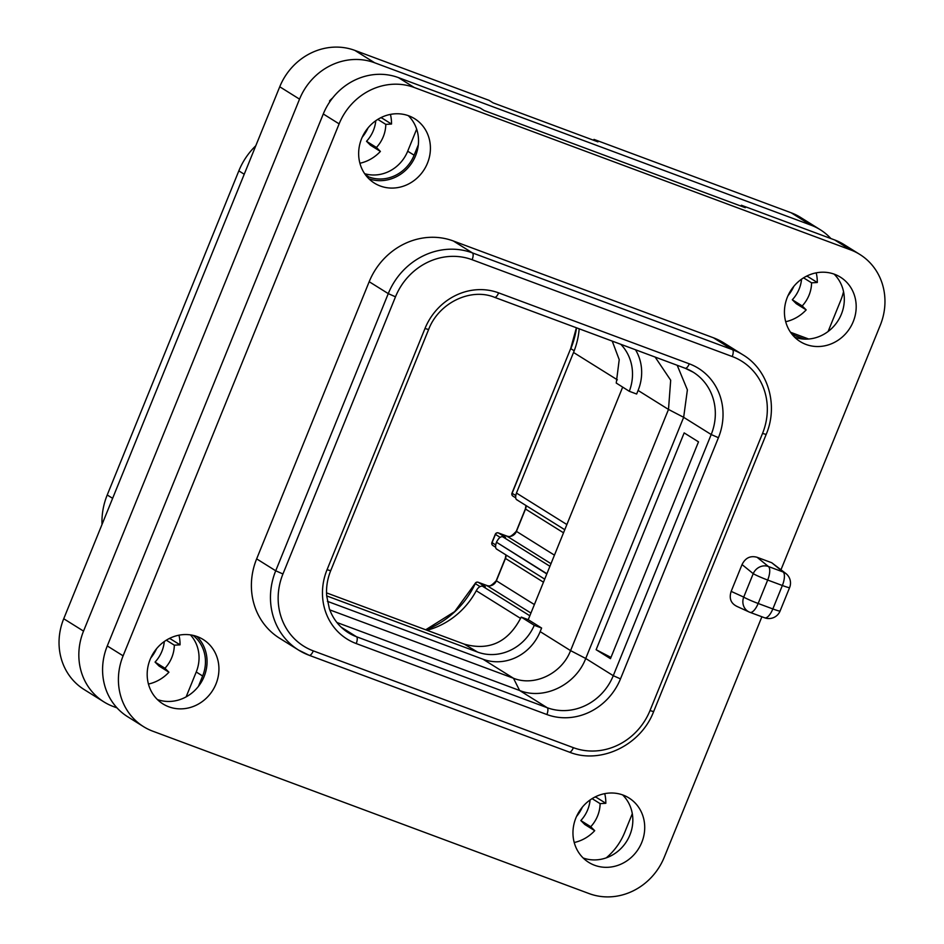 <?xml version="1.0" encoding="UTF-8"?>
<svg xmlns="http://www.w3.org/2000/svg" width="944" height="944" viewBox="0 0 944 944"><rect width="100%" height="100%" fill="white"/><g stroke="black" fill="none" stroke-linecap="round" stroke-linejoin="round"><path stroke-width="1.42" d="M102.023 524.451A67.72 62.481 -58 0 1 107.227 494.975L238.832 170.876A67.72 62.481 -58 0 1 255.789 145.765M416.67 129.139L407.702 151.205A36.285 33.465 -58 0 1 364.667 173.696M190.428 634.875A36.285 33.465 -58 0 1 196.234 671.998L202.641 675.998L198.441 686.359A37.972 35.034 -58 0 1 157.412 699.563M186.133 696.873L196.234 671.998M808.654 339.014L790.517 332.264M143.512 726.632L127.688 716.744A60.463 55.779 -58 0 1 107.274 645.944L323.285 113.976A60.463 55.779 -58 0 1 398.415 77.609L480.213 108.053L484.178 110.519L745.3 207.704L741.347 205.237L834.685 239.965A60.463 55.779 -58 0 1 844.03 244.567L859.854 254.455A60.463 55.779 122 0 0 850.52 249.853L414.251 87.497A60.463 55.779 122 0 0 339.12 123.865L123.109 655.832A60.463 55.779 122 0 0 143.512 726.632A60.463 55.779 122 0 0 152.857 731.222L589.127 893.59A60.463 55.779 122 0 0 664.257 857.223L761.891 616.774M622.615 794.907A37.972 35.034 -58 0 1 626.674 841.305A37.972 35.034 -58 0 1 583.191 858.013M408.304 115.652A37.972 35.034 -58 0 1 418.322 144.845L414.121 155.205A36.285 33.465 -58 0 1 369.045 177.024L366.414 176.044M834.083 274.114A37.972 35.034 -58 0 1 840.715 315.744A37.972 35.034 -58 0 1 804.548 339.108L794.824 335.486A36.285 33.465 -58 0 1 792.004 334.27M741.347 205.237L740.993 206.099M781.042 569.598L880.268 325.255A60.463 55.779 122 0 0 859.854 254.455M771.755 562.742L783.131 571.993A12.095 4.59 -69.6 0 1 782.364 585.504L767.684 580.041L758.162 603.476L772.841 608.939L782.364 585.504A12.095 0.861 22.1 0 0 789.609 587.581A12.095 12.095 0 0 0 786.033 573.645L771.755 562.742L757.076 557.279C750.374 555.45 745.371 557.88 742.043 564.571L731.163 591.369L743.719 597.104A12.095 11.186 114.6 0 0 749.17 612.007A12.095 11.186 114.6 0 0 749.866 612.29A12.095 4.59 110.4 0 0 749.984 612.337L764.664 617.801A12.095 4.59 110.4 0 1 764.546 617.754L750.102 612.385M737.099 606.461C730.88 603.487 728.898 598.449 731.163 591.369M313.29 650.876L573.374 747.672A61.679 56.9 122 0 0 650.003 710.572L762.54 433.414A61.679 56.9 122 0 0 732.202 356.513L472.118 259.718A61.679 56.9 122 0 0 395.489 296.817L282.94 573.976A61.679 56.9 122 0 0 313.29 650.876A6.042 2.289 110.4 0 1 309.195 655.301L298.575 650.086L279.495 638.168A67.72 62.481 -58 0 1 256.65 558.872L369.187 281.713A67.72 62.481 -58 0 1 453.332 240.98L713.416 337.775A67.72 62.481 -58 0 1 723.871 342.92L742.952 354.838A67.72 62.481 122 0 0 732.497 349.693L472.413 252.898A67.72 62.481 122 0 0 388.267 293.619L275.719 570.79A67.72 62.481 122 0 0 298.575 650.086A67.72 62.481 122 0 0 309.042 655.23A6.042 2.289 110.4 0 0 309.195 655.301L569.279 752.097A6.042 2.289 110.4 0 1 569.126 752.014M168.811 706.796A37.972 35.034 -58 0 1 162.946 703.917A37.972 35.034 -58 0 1 151.606 656.233A37.972 35.034 -58 0 1 197.308 636.622A37.972 35.034 -58 0 1 203.172 639.501A37.972 35.034 -58 0 1 214.512 687.185A37.972 35.034 -58 0 1 168.811 706.796M380.279 186.003A37.972 35.034 -58 0 1 374.414 183.124A37.972 35.034 -58 0 1 363.074 135.44A37.972 35.034 -58 0 1 408.776 115.829A37.972 35.034 -58 0 1 414.652 118.708A37.972 35.034 -58 0 1 425.992 166.392A37.972 35.034 -58 0 1 380.279 186.003M806.07 344.466A37.972 35.034 -58 0 1 800.193 341.575A37.972 35.034 -58 0 1 788.854 293.903A37.972 35.034 -58 0 1 834.567 274.279A37.972 35.034 -58 0 1 840.431 277.17A37.972 35.034 -58 0 1 851.771 324.842A37.972 35.034 -58 0 1 806.07 344.466M594.59 865.259A37.972 35.034 -58 0 1 588.726 862.379A37.972 35.034 -58 0 1 577.386 814.696A37.972 35.034 -58 0 1 623.087 795.072A37.972 35.034 -58 0 1 628.952 797.963A37.972 35.034 -58 0 1 640.303 845.635A37.972 35.034 -58 0 1 594.59 865.259M786.033 573.645A12.095 11.104 129.1 0 0 783.131 571.993L768.451 566.53A12.095 11.104 129.1 0 0 753.229 573.657A12.095 0.861 -157.9 0 0 767.684 580.041A12.095 4.59 -69.6 0 0 768.451 566.53L757.076 557.279M736.414 606.166L749.17 612.007A12.095 12.095 0 0 0 749.984 612.337A12.095 4.59 110.4 0 0 758.162 603.476A12.095 0.861 -157.9 0 1 743.719 597.104L753.229 573.657L742.043 564.571M780.086 611.016A12.095 0.861 22.1 0 1 772.841 608.939A12.095 4.59 110.4 0 1 764.664 617.801A12.095 12.095 0 0 0 780.086 611.016L789.609 587.581M336.89 622.485L519.613 690.489C544.004 700.342 575.687 685.002 585.728 658.487L683.657 417.319L687.385 389.86L677.202 365.281M596.124 649.708L610.461 658.664L698.501 441.851L684.164 432.895L596.124 649.708L610.969 657.425M329.775 609.883L513.477 678.252C534.528 686.76 561.904 673.509 570.565 650.617L668.494 409.436L670.688 380.22L655.136 357.068M620.739 344.265A45.949 42.397 -58 0 1 629.294 391.288L636.645 394.026L638.097 390.45A45.949 42.397 122 0 0 635.489 349.752M327.391 601.328L483.068 659.254A45.949 42.397 122 0 0 540.169 631.619L541.62 628.043L528.239 619.689L622.674 387.111M326.683 595.912L477.546 652.056A45.949 42.397 -58 0 0 534.269 625.306L521.218 617.081L528.239 619.689M541.62 628.043L534.269 625.306M612.243 341.114L619.217 359.64L616.243 383.052L629.294 391.288M521.218 617.081C508.438 642.085 489.488 651.112 464.342 644.162L477.546 652.056M326.541 592.879L464.342 644.162M512.934 496.107A2.419 2.419 0 0 1 511.978 493.146L512.12 493.275A2.419 2.23 122 0 0 512.934 496.107L515.743 497.866M425.886 629.849A85.857 79.213 122 0 0 475.28 583.616A2.419 2.23 -58 0 1 478.23 582.295L486.75 585.469A7.741 7.139 122 0 0 496.367 580.82L505.453 558.459A7.741 7.139 122 0 0 506.043 554.978M478.065 582.247A2.419 0.92 110.4 0 1 478.16 582.259A2.419 0.92 110.4 0 1 478.23 582.295L485.393 586.767L482.301 586.094C479.953 586.094 477.947 587.64 476.272 590.732A76.181 70.281 122 0 1 427.018 630.273M492.874 545.502A2.419 2.419 0 0 1 491.918 542.54L492.06 542.67A2.419 2.23 122 0 0 492.874 545.502L495.683 547.26M495.683 544.936L492.06 542.67L495.423 534.398A2.419 2.23 -58 0 1 498.42 532.947L506.81 536.074A7.741 7.139 122 0 0 516.427 531.413L525.501 509.064A7.741 7.139 122 0 0 526.091 505.583M498.267 532.9A2.419 0.92 110.4 0 1 498.361 532.923A2.419 0.92 110.4 0 1 498.42 532.947L505.547 537.396L502.68 536.77C500.591 536.334 498.526 538.151 496.473 542.222L546.812 573.94M497.5 549.514C495.435 549.042 495.069 546.682 496.391 542.446M517.56 500.108C515.495 499.647 515.117 497.287 516.451 493.051L573.539 352.466A76.181 70.281 122 0 0 579.191 328.807M196.836 636.445A37.972 35.034 -58 0 1 198.441 686.359M193.013 635.347A36.285 33.465 -58 0 1 202.641 675.998M804.548 339.108A37.972 35.034 -58 0 1 794.671 337.22M418.322 144.845A37.972 35.034 -58 0 1 368.88 178.77M785.691 321.715A38.692 35.695 122 0 0 806.176 309.88L796.288 303.697L792.311 299.755L802.199 305.939A32.651 30.125 122 0 0 811.58 282.834L817.292 282.504A38.692 35.695 122 0 0 816.206 272.851M806.176 309.88L802.199 305.939M806.093 276.403L807.403 276.321L817.292 282.504M792.311 299.755A32.651 30.125 122 0 0 801.55 279.176M788.004 295.673A38.692 35.695 122 0 0 793.821 286.351M830.921 238.572A60.463 55.779 122 0 0 820.277 229.734A60.463 55.779 122 0 0 810.931 225.132L374.662 62.776A60.463 55.779 122 0 0 299.543 99.144L83.532 631.111A60.463 55.779 122 0 0 103.934 701.911A60.463 55.779 122 0 0 113.28 706.501L117.032 707.906M828.112 331.486L840.679 300.534A60.463 55.779 122 0 0 843.547 291.684M606.249 857.86A60.463 55.779 122 0 0 624.668 832.502L632.303 813.693M359.912 163.253A38.692 35.695 122 0 0 380.397 151.418L376.42 147.476A32.651 30.125 122 0 0 385.801 124.384L391.512 124.042A38.692 35.695 122 0 0 390.427 114.389M332.677 97.905A38.692 35.695 122 0 0 329.503 100.973L330.022 101.48M148.444 684.046A38.692 35.695 122 0 0 168.929 672.211L164.952 668.269A32.651 30.125 122 0 0 174.321 645.177L180.044 644.835A38.692 35.695 122 0 0 178.959 635.182M574.223 842.508A38.692 35.695 122 0 0 594.708 830.673L590.732 826.732A32.651 30.125 122 0 0 600.113 803.639L605.824 803.297A38.692 35.695 122 0 0 604.738 793.644M299.543 99.144L279.743 86.777A60.463 55.779 -58 0 1 354.873 50.41L489.11 100.371L493.075 102.849L597.941 141.871L593.988 139.405L593.634 140.267M279.743 86.777L63.732 618.745A60.463 55.779 -58 0 0 84.146 689.545L103.934 701.911M810.931 225.132L791.143 212.778A60.463 55.779 -58 0 1 800.488 217.368L820.277 229.734M791.143 212.778L593.988 139.405M362.225 137.21A38.692 35.695 122 0 0 368.042 127.9M576.536 816.466A38.692 35.695 122 0 0 582.354 807.144M150.757 658.003A38.692 35.695 122 0 0 156.562 648.693M380.314 117.941L381.612 117.87L391.512 124.042M380.397 151.418L370.496 145.234L366.52 141.293A32.651 30.125 122 0 0 375.771 120.726M377.789 119.381L385.801 124.384M366.52 141.293L376.42 147.476M803.568 277.843L811.58 282.834M594.626 797.196L595.924 797.114L605.824 803.297M594.708 830.673L584.808 824.49L580.831 820.548A32.651 30.125 122 0 0 590.083 799.969M580.831 820.548L590.732 826.732M592.1 798.636L600.113 803.639M168.846 638.734L170.144 638.663L180.044 644.835M168.929 672.211L159.029 666.027L155.052 662.086A32.651 30.125 122 0 0 164.291 641.519M155.052 662.086L164.952 668.269M166.321 640.174L174.321 645.177M107.227 494.975L112.631 498.338M238.832 170.876L244.236 174.239M834.685 239.965L850.52 249.853M398.415 77.609L414.251 87.497M107.274 645.944L123.109 655.832M323.285 113.976L339.12 123.865M650.003 710.572L653.626 711.611L766.162 434.452C778.588 405.342 768.227 369.906 742.952 354.838M762.54 433.414L766.162 434.452M424.989 328.5A59.26 54.669 -58 0 1 498.621 292.864L689.273 363.818A59.26 54.669 -58 0 1 718.431 437.709L620.491 678.878A59.26 54.669 -58 0 1 546.871 714.525L356.218 643.56A59.26 54.669 -58 0 1 327.061 569.68L424.989 328.5L428.611 329.539C438.818 302.611 470.891 287.566 494.526 297.301A6.042 2.289 110.4 0 1 494.373 297.218M282.94 573.976L275.719 570.79L256.65 558.872M573.374 747.672A6.042 2.289 110.4 0 1 569.279 752.097C600.443 764.699 640.858 745.335 653.626 711.611M369.187 281.713L388.267 293.619L395.489 296.817M472.118 259.718A6.042 2.289 -69.6 0 0 472.413 252.898L453.332 240.98M713.416 337.775L732.497 349.693A6.042 2.289 -69.6 0 1 732.202 356.513M498.621 292.864A6.042 2.289 110.4 0 1 494.526 297.301L685.191 368.254A6.042 2.289 110.4 0 1 685.025 368.172M689.273 363.818A6.042 2.289 110.4 0 1 685.191 368.254L693.25 372.219A53.206 49.088 -58 0 1 711.198 434.523L613.27 675.692A53.206 49.088 -58 0 1 547.166 707.693L356.502 636.74A53.206 49.088 -58 0 1 348.277 632.692C339.415 627.076 333.114 619.099 329.373 608.786L326.683 595.912C326.046 587.369 327.379 578.967 330.683 570.719L428.611 329.539M685.356 368.302A53.206 49.088 -58 0 1 693.25 372.219M718.431 437.709L711.198 434.523L683.657 417.319L668.494 409.436L638.097 390.45M620.491 678.878L613.27 675.692L585.728 658.487L570.565 650.617L540.169 631.619M546.871 714.525A6.042 2.289 -69.6 0 0 547.166 707.693L519.613 690.489L513.477 678.252L483.068 659.254M356.218 643.56A6.042 2.289 -69.6 0 0 356.502 636.74L341.114 627.135M327.061 569.68L330.683 570.719M511.978 493.146L570.695 348.537L512.12 493.275L515.743 495.541M574.2 350.767L570.837 348.666A85.857 79.213 122 0 0 576.548 327.828M480.012 586.578L475.127 583.498L454.654 611.618L425.709 629.778M486.62 585.422A2.419 0.92 110.4 0 1 486.691 585.433A2.419 0.92 110.4 0 1 486.75 585.469L530.929 613.057M475.127 583.498A2.419 2.419 0 0 1 478.16 582.259L486.691 585.433C488.378 587.38 491.564 585.799 496.225 580.69L534.387 604.561M496.225 580.69L505.3 558.329L543.461 582.2M500.202 537.384L495.281 534.28L491.918 542.54M506.68 536.027A2.419 0.92 110.4 0 1 506.751 536.039A2.419 0.92 110.4 0 1 506.81 536.074L550.989 563.662M495.281 534.28A2.419 2.419 0 0 1 498.361 532.923L506.751 536.039C508.438 537.986 511.613 536.393 516.285 531.283L554.447 555.155M516.285 531.283L525.36 508.934L563.521 532.805M549.927 566.282L502.68 536.77M546.906 573.728L496.473 542.222M529.832 615.783L482.301 586.094M520.616 618.426L476.272 590.732M573.539 352.466L617.376 379.842M516.451 493.051L566.872 524.545M791.19 333.22L794.824 335.486M365.411 174.758L369.045 177.024M407.702 151.205L414.121 155.205M374.662 62.776L354.873 50.41M83.532 631.111L63.732 618.745M570.695 348.537L576.395 327.769M505.3 558.329L505.913 554.895M525.36 508.934L525.961 505.5M496.863 549.255L544.712 579.132M516.923 499.86L564.772 529.737"/></g></svg>
